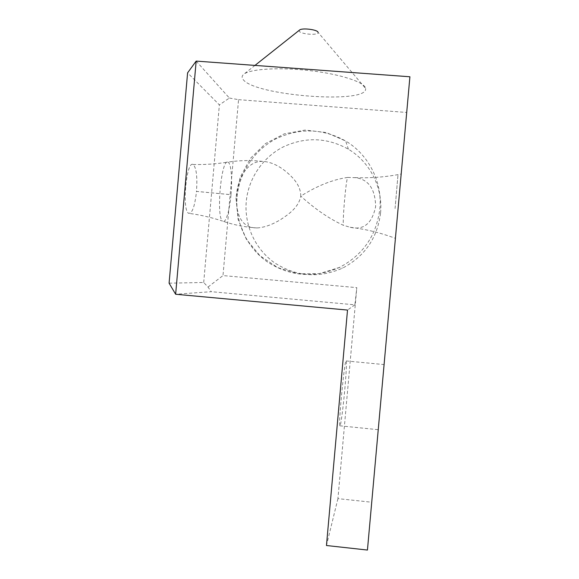 <?xml version="1.0" encoding="UTF-8"?>
<svg xmlns="http://www.w3.org/2000/svg" width="579" height="579" viewBox="0 0 579 579"><rect width="100%" height="100%" fill="white"/><g stroke="black" fill="none" stroke-linecap="round" stroke-linejoin="round"><path stroke-width="0.43" stroke-dasharray="2.9 2.17" d="M169.09 283.174L203.699 282.48L207.999 287.061L211.299 291.686L175.64 294.255M196.172 61.092L229.378 98.046L219.376 104.893L187.596 72.838M203.699 282.48L219.376 104.893M227.822 162.12L228.321 162.366C231.245 164.219 232.403 179.599 231.028 194.667L196.484 191.396C197.482 176.392 196.339 167.425 193.068 164.487C186.279 160.405 181.763 210.865 188.689 213.311C192.242 213.579 194.841 206.276 196.484 191.417L231.021 194.696C229.639 210.973 225.564 224.196 222.531 221.106M229.378 98.046L238.548 99.66L222.995 275.575L356.802 287.64L354.891 304.829L211.299 291.686M207.999 287.061L222.995 275.575M238.548 99.66L406.697 112.464L371.718 502.232L337.926 498.628L356.802 287.64M380.562 212.942C383.016 187.734 370.017 162.033 348.413 149.216C326.918 137.339 305.068 136.637 282.849 147.102C262.461 157.676 248.311 178.81 246.249 201.637C244.179 225.383 255.368 249.426 274.866 263.004C296.397 276.704 318.964 278.405 342.551 268.12C364.777 256.381 377.45 237.991 380.562 212.942M354.891 304.829L347.516 310.069M299.481 30.108L299.198 31.013C300.016 34.327 319.478 35.703 318.066 32.344L365.573 88.442C365.052 82.305 340.763 74.155 309.62 70.595C278.499 66.983 248.992 69.024 243.404 74.575C241.856 76.044 241.711 77.622 242.985 79.33C253.711 95.788 368.866 104.567 365.581 88.471L365.573 88.442M344.809 389.24C346.213 373.093 346.691 363.663 346.249 360.949C345.077 355.028 338.245 423.994 339.859 425.804C340.517 427.982 343.108 408.521 344.809 389.24M381.539 392.844L378.239 429.69L381.539 392.844M347.653 177.427C332.722 179.577 317.104 185.808 300.783 196.122C300.776 184.643 291.823 176.349 284.781 170.602C277.138 164.776 269.727 161.707 262.54 161.396L261.751 161.396C248.941 161.208 237.962 175.647 236.297 196.143C236.073 217.407 242.999 228.003 257.076 227.938C264.299 227.525 272.173 224.724 280.699 219.528C288.61 214.353 298.793 207.318 300.783 196.122C315.034 209.055 329.234 218.775 343.376 225.282C342.58 218.413 345.996 180.192 347.653 177.427L355.6 177.695C368.599 179.454 375.272 189.08 375.641 206.587C372.044 223.624 363.547 230.514 350.143 227.265L343.376 225.282M398.048 208.845L401.182 174.033L398.048 208.845M409.91 76.775L406.697 112.464M371.718 502.232L367.441 550.05M337.926 498.628L326.462 545.512M193.068 164.472L193.068 164.472C204.677 164.798 216.249 164.009 227.786 162.106C221.2 159.102 216.018 216.836 222.502 221.084C211.465 217.429 200.189 214.845 188.689 213.318L188.689 213.318M395.073 208.534L398.012 174.612L395.073 208.534M237.108 196.795C239.301 172.535 254.326 150.062 275.988 138.808C299.596 127.662 322.821 128.4 345.67 141.008C368.635 154.622 382.466 181.951 379.853 208.766C376.545 235.4 363.069 254.963 339.439 267.455C314.361 278.39 290.383 276.574 267.512 262.012C246.792 247.588 234.915 222.039 237.108 196.795M254.97 65.405L243.404 74.575M339.859 425.804L378.239 429.69M346.249 360.949L384.08 364.575M262.54 161.396C250.917 160.101 239.351 160.347 227.829 162.149M257.076 227.945C245.235 227.2 233.721 224.92 222.539 221.091L222.539 221.091M350.143 227.272C364.553 228.994 378.63 232.317 392.388 237.245L395.406 238.331M354.913 177.601C369.315 178.231 383.682 177.232 398.012 174.612L401.182 174.033M348.413 149.216L345.67 141.008L326.238 132.533L305.184 130.058L284.325 133.836L265.486 143.592L250.323 158.487L240.191 177.232L236.008 198.192L238.128 219.499L246.379 239.286L260 255.802L277.775 267.621L298.134 273.744L319.297 273.672L339.439 267.455L342.551 268.12"/><path stroke-width="0.87" d="M175.64 294.255L169.09 283.174L187.596 72.838L196.172 61.092L175.64 294.255L347.516 310.069L326.462 545.512L367.441 550.05L409.91 76.775L196.172 61.092M318.066 32.337C317.741 29.572 301.659 27.633 299.481 30.108L254.97 65.405"/></g></svg>
